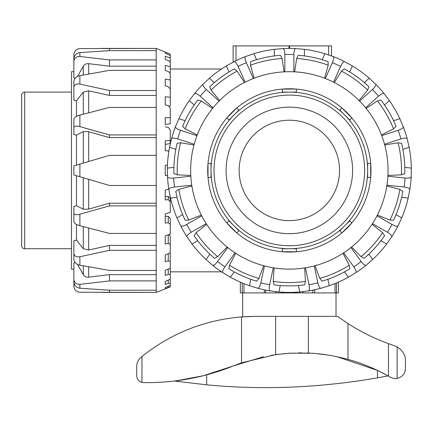 <?xml version="1.0" encoding="UTF-8"?>
<svg xmlns="http://www.w3.org/2000/svg" width="433" height="433" viewBox="0 0 433 433"><rect width="100%" height="100%" fill="white"/><g stroke="black" fill="none" stroke-linecap="round" stroke-linejoin="round"><path stroke-width="0.65" d="M242.236 282.955L242.236 292.919L264.319 292.919L264.319 289.823M275.756 291.658L275.756 292.919L281.796 292.919L281.796 292.183M240.342 282.143L240.342 292.919L242.236 292.919M296.903 292.183L296.903 292.919L302.948 292.919L302.948 291.658M314.672 289.758L314.672 292.919L338.362 292.919L338.362 282.137M336.468 282.949L336.468 292.919M333.583 82.178L340.614 66.384C342.232 63.05 343.585 61.475 344.663 61.675A122.003 122.003 0 0 0 331.521 55.938L331.521 45.903L233.116 45.903L233.116 62.146M312.913 290.121L312.913 292.919M265.651 290.094L265.651 292.919M274.035 267.924L273.228 281.418L274.121 284.882A115.476 115.476 0 0 0 304.578 284.882L305.471 281.418L304.664 267.924M289.347 269.12A98.708 98.708 0 0 0 388.055 170.418A98.708 98.708 0 0 0 289.347 71.71A98.708 98.708 0 0 0 190.644 170.418A98.708 98.708 0 0 0 289.347 269.12M207.716 170.418A81.637 81.637 0 0 1 289.347 88.781A81.637 81.637 0 0 1 370.984 170.418A81.637 81.637 0 0 1 289.347 252.049A81.637 81.637 0 0 1 207.716 170.418M190.774 175.457L177.27 174.845L173.92 173.601A115.476 115.476 0 0 1 177.102 143.307L180.637 142.776L193.973 144.99M387.925 175.457L401.429 174.845L404.779 173.601A115.476 115.476 0 0 0 401.597 143.307L398.057 142.776L384.726 144.99M325.324 78.503L332.355 62.709C333.751 59.272 334.016 57.216 333.145 56.55L324.831 53.687A122.003 122.003 0 0 0 304.41 49.351L295.652 48.577A122.003 122.003 0 0 0 283.047 48.577C284.113 48.837 284.708 50.818 284.833 54.526A115.974 115.974 0 0 1 293.866 54.526C293.991 50.818 294.586 48.837 295.652 48.577M365.647 107.795L378.496 96.229C381.332 93.842 383.205 92.954 384.109 93.577A122.003 122.003 0 0 0 375.676 84.208L369.241 78.211A122.003 122.003 0 0 0 352.354 65.94L344.663 61.675M384.52 144.243L400.963 138.901C404.525 137.873 406.598 137.824 407.172 138.76A122.003 122.003 0 0 0 403.275 126.772L399.838 118.68A122.003 122.003 0 0 0 389.397 100.597L384.109 93.577M372.483 223.628L387.454 232.272C390.604 234.231 392.022 235.741 391.713 236.791A122.003 122.003 0 0 0 398.014 225.874L401.727 217.907A122.003 122.003 0 0 0 408.178 198.049L409.862 189.421A122.003 122.003 0 0 0 411.177 176.881L411.328 168.091A122.003 122.003 0 0 0 409.147 147.328L407.172 138.76M343.65 252.845L353.81 266.825C355.888 269.9 356.575 271.854 355.866 272.693A122.003 122.003 0 0 0 366.064 265.283L372.694 259.508A122.003 122.003 0 0 0 386.664 243.996L391.713 236.791M305.427 267.805L309.021 284.714C309.676 288.362 309.503 290.429 308.518 290.9A122.003 122.003 0 0 0 320.848 288.281L329.253 285.704A122.003 122.003 0 0 0 348.327 277.217L355.866 272.693M264.428 265.922L260.834 282.83C259.946 286.435 258.95 288.248 257.851 288.281A122.003 122.003 0 0 0 270.181 290.9L278.912 291.972A122.003 122.003 0 0 0 299.788 291.972L308.518 290.9M196.972 135.648L180.529 130.306C177.043 129.045 175.338 127.865 175.425 126.772A122.003 122.003 0 0 0 171.528 138.76L169.552 147.328A122.003 122.003 0 0 0 167.371 168.091L167.522 176.881A122.003 122.003 0 0 0 168.838 189.421L170.521 198.049A122.003 122.003 0 0 0 176.973 217.907L180.68 225.874A122.003 122.003 0 0 0 186.986 236.791C186.677 235.741 188.095 234.231 191.245 232.272A115.974 115.974 0 0 1 186.726 224.446C183.457 226.194 181.438 226.67 180.68 225.874M194.59 93.577C195.494 92.954 197.367 93.842 200.203 96.229A115.974 115.974 0 0 1 206.249 89.512C203.58 86.941 202.503 85.171 203.023 84.208A122.003 122.003 0 0 0 194.59 93.577L189.302 100.597A122.003 122.003 0 0 0 178.861 118.68L175.425 126.772M194.19 105.002L189.302 100.597M197.248 134.928L185.156 128.877L182.602 126.371A115.476 115.476 0 0 1 197.832 99.996L201.28 100.954L212.56 108.396M213.052 107.795L200.203 96.229M253.37 78.503L246.339 62.709C244.943 59.272 244.683 57.216 245.549 56.55A122.003 122.003 0 0 0 234.036 61.675L226.345 65.94A122.003 122.003 0 0 0 209.458 78.211L203.023 84.208M234.036 61.675C235.114 61.475 236.467 63.05 238.085 66.384A115.974 115.974 0 0 1 246.339 62.709M229.025 71.954L226.345 65.94M219.645 100.532L211.06 90.091L209.745 86.762A115.476 115.476 0 0 1 234.388 68.858L237.149 71.136L244.423 82.524M245.116 82.178L238.085 66.384M283.047 48.577L274.289 49.351A122.003 122.003 0 0 0 253.868 53.687L245.549 56.55M274.289 55.927L274.289 49.351M254.095 78.221L250.501 65.188L250.653 61.621A115.476 115.476 0 0 1 280.449 55.283L282.04 58.487L284.059 71.851M284.833 71.813L284.833 54.526M359.054 100.532L367.639 90.091L368.954 86.762A115.476 115.476 0 0 0 344.311 68.858L341.55 71.136L334.271 82.524M349.675 71.954L352.354 65.94M375.676 84.208C376.196 85.171 375.119 86.941 372.445 89.512A115.974 115.974 0 0 1 378.496 96.229M381.451 134.928L393.543 128.877L396.092 126.371A115.476 115.476 0 0 0 380.861 99.996L377.419 100.954L366.139 108.396M384.509 105.002L389.397 100.597M359.601 101.078L372.445 89.512M403.275 126.772C403.361 127.865 401.656 129.045 398.171 130.306A115.974 115.974 0 0 1 400.963 138.901M402.89 149.363L409.147 147.328M381.727 135.648L398.171 130.306M411.177 176.881C410.809 177.914 408.774 178.299 405.077 178.033A115.974 115.974 0 0 1 404.13 187.024C407.805 187.532 409.715 188.333 409.862 189.421A122.003 122.003 0 0 0 411.177 176.881M386.94 185.216L404.13 187.024M377.354 215.114L389.938 220.051L393.505 220.273A115.476 115.476 0 0 0 402.917 191.305L399.903 189.383L386.821 185.984M401.635 197.361L408.178 198.049M387.881 176.231L405.077 178.033M398.014 225.874C397.256 226.67 395.242 226.194 391.968 224.446A115.974 115.974 0 0 1 387.454 232.272M351.564 247.043L361.052 256.672L364.223 258.328A115.476 115.476 0 0 0 384.607 235.693L382.631 232.71L372.061 224.283M380.97 240.705L386.664 243.996M377.002 215.802L391.968 224.446M366.064 265.283C365.046 265.7 363.401 264.444 361.122 261.516A115.974 115.974 0 0 1 353.81 266.825M315.018 265.727L319.77 278.381L321.995 281.179A115.476 115.476 0 0 0 349.821 268.79L349.225 265.267L343.001 253.267M344.457 271.892L348.327 277.217M350.963 247.53L361.122 261.516M320.848 288.281C319.749 288.248 318.753 286.435 317.865 282.83A115.974 115.974 0 0 1 309.021 284.714M298.418 285.531L299.788 291.972M314.271 265.922L317.865 282.83M270.181 290.9C269.191 290.429 269.023 288.362 269.672 284.714A115.974 115.974 0 0 1 260.834 282.83M280.281 285.531L278.912 291.972M273.266 267.805L269.672 284.714M227.736 247.53L217.577 261.516C215.298 264.444 213.648 265.7 212.635 265.283A122.003 122.003 0 0 0 222.833 272.693L230.372 277.217A122.003 122.003 0 0 0 249.446 285.704L257.851 288.281M222.833 272.693C222.124 271.854 222.806 269.9 224.889 266.825A115.974 115.974 0 0 1 217.577 261.516M234.242 271.892L230.372 277.217M263.681 265.727L258.929 278.381L256.704 281.179A115.476 115.476 0 0 1 228.878 268.79L229.474 265.267L235.698 253.267M235.049 252.845L224.889 266.825M186.986 236.791L192.03 243.996A122.003 122.003 0 0 0 206 259.508L212.635 265.283M197.729 240.705L192.03 243.996M227.136 247.043L217.647 256.672L214.476 258.328A115.476 115.476 0 0 1 194.092 235.693L196.068 232.71L206.638 224.283M186.726 224.446L201.697 215.802A98.708 98.708 0 0 0 206.216 223.628L191.245 232.272M168.838 189.421C168.984 188.333 170.894 187.532 174.569 187.024A115.974 115.974 0 0 1 173.622 178.033C169.925 178.299 167.89 177.914 167.522 176.881A122.003 122.003 0 0 0 168.838 189.421M176.973 217.907L182.666 214.616A115.476 115.476 0 0 1 177.065 197.361L170.521 198.049M201.345 215.114L188.761 220.051L185.194 220.273A115.476 115.476 0 0 1 175.782 191.305L178.797 189.383L191.879 185.984M191.759 185.216L174.569 187.024M171.528 138.76C172.101 137.824 174.174 137.873 177.736 138.901A115.974 115.974 0 0 1 180.529 130.306M175.809 149.363L169.552 147.328M194.179 144.243L177.736 138.901M327.884 279.269L329.253 285.704M368.829 254.187L372.694 259.508M396.027 214.616L401.727 217.907M404.785 167.403L411.328 168.091M393.581 120.715L399.838 118.68M364.353 82.616L369.241 78.211M304.41 49.351L304.41 55.927A115.476 115.476 0 0 1 322.157 59.7L324.831 53.687M294.64 71.851L296.659 58.487L298.25 55.283A115.476 115.476 0 0 1 328.046 61.621L328.198 65.188L324.604 78.221M250.815 279.269L249.446 285.704M209.87 254.187L206 259.508M173.914 167.403L167.371 168.091M185.118 120.715L178.861 118.68M214.346 82.616L209.458 78.211M256.542 59.7L253.868 53.687M219.098 101.078L206.249 89.512M190.818 176.231L173.622 178.033M293.866 71.813L293.866 54.526M73.864 279.236L73.864 282.029C74.281 285.591 76.289 287.664 79.888 288.237L79.888 284.346C76.289 284.427 74.281 282.722 73.864 279.236L73.864 262.793L75.228 262.652M73.864 253.516L73.864 259.562C74.281 262.398 76.289 264.271 79.888 265.175L79.888 256.742C76.289 257.262 74.281 256.19 73.864 253.516L73.864 240.667L76.473 240.12L76.473 224.391M73.864 214.649L73.864 206.395L76.473 205.67L76.473 175.706M101.663 292.416L156.205 292.394L79.888 292.248C76.289 291.874 74.281 289.845 73.864 286.143L73.864 269.12L71.456 269.12L71.456 71.71L73.864 71.71L73.864 54.688C74.281 50.991 76.289 48.956 79.888 48.588L156.205 48.436L101.663 48.415M156.205 292.416L170.261 286.895L165.238 288.638L165.238 287.588L170.261 285.488L170.261 283.242L168.253 283.393L165.238 284.519L165.238 281.418L170.261 279.225L170.261 274.755L168.253 274.392L165.238 275.415L165.238 270.392L170.261 268.206L170.261 261.711L168.253 260.845L165.238 261.721L165.238 255.005L170.261 252.915L170.261 244.677L168.253 243.341L165.238 244.039L165.238 235.915L170.261 234.015L170.261 224.397L168.253 222.654L165.238 223.136L165.238 213.967L170.261 212.338L170.261 201.756L168.253 199.683L165.238 199.932L165.238 190.109L168.805 189.199M167.452 175.435L165.238 175.435L165.238 165.395L167.468 165M79.888 164.112L109.457 155.355L156.205 155.355L156.205 185.476L109.457 185.476L79.888 176.718L79.888 164.112L73.864 165.899L73.864 174.937L79.888 176.718M79.888 214.216C76.289 215.082 74.281 214.822 73.864 213.426L73.864 221.68C74.281 223.298 76.289 224.651 79.888 225.728L79.888 214.216L109.457 205.897L156.205 205.897L156.205 185.476M156.205 205.897L156.205 233.419L109.457 233.419L79.888 225.728M79.888 256.742L109.457 250.306L156.205 250.306L156.205 233.419M156.205 250.306L156.205 270.463L109.457 270.463L79.888 265.175M79.888 284.346L109.457 280.903L156.205 280.903L156.205 270.463M156.205 280.903L156.205 290.213L109.457 290.213L79.888 288.237M156.205 292.394L156.205 290.213M168.708 234.605L170.261 235.98L170.261 244.677M165.238 213.967L165.238 216.327L168.253 216.327L170.261 218.378L170.261 224.397M165.238 196.452L168.253 196.452L170.261 198.682L170.261 201.756M168.8 151.637L168.253 150.971L165.238 150.722L165.238 140.898L170.261 140.454L170.261 143.529L165.238 144.384M165.238 124.509L165.238 117.695L170.261 117.706L170.261 123.719L165.238 124.509M170.261 117.706L170.261 108.017L168.253 105.614L165.238 104.916L165.238 96.792L170.261 97.263L170.261 105.95L168.713 106.161M79.888 75.656C76.289 76.56 74.281 78.433 73.864 81.269L73.864 87.32C74.281 84.646 76.289 83.569 79.888 84.089L79.888 75.656L109.457 70.368L156.205 70.368L156.205 90.524L109.457 90.524L79.888 84.089M79.888 115.102C76.289 116.179 74.281 117.532 73.864 119.151L73.864 127.41C74.281 126.014 76.289 125.749 79.888 126.62L79.888 115.102L109.457 107.416L156.205 107.416L156.205 134.934L109.457 134.934L79.888 126.62M73.864 206.395L73.864 213.426M79.888 52.593C76.289 53.167 74.281 55.24 73.864 58.801L73.864 61.594C74.281 58.109 76.289 56.404 79.888 56.49L79.888 52.593L109.457 50.618L156.205 50.618L156.205 59.927L109.457 59.927L79.888 56.49M109.457 290.213L109.457 292.394M77.518 264.368L83.282 274.609C84.505 276.514 86.297 277.364 88.662 277.163L109.457 274.646L109.457 280.903M109.457 274.646L156.205 274.646M76.473 240.12L83.282 248.704L88.662 250.02L109.457 245.419L109.457 250.306M109.457 245.419L156.205 245.419M76.473 205.67L83.282 209.263L88.662 209.112L109.457 203.223L109.457 205.897M109.457 203.223L156.205 203.223M165.238 52.198L170.261 54.109L170.261 55.57L165.238 53.243L165.238 52.198L165.238 53.243M165.238 56.312L170.261 57.957L170.261 62.125L168.253 60.544L165.238 59.413L165.238 56.312M165.238 65.415L170.261 66.72L170.261 73.41L168.253 71.461L165.238 70.438L165.238 65.415L165.238 70.438M165.238 79.109L170.261 80.013L170.261 88.933L168.253 86.708L165.238 85.831L165.238 79.109M165.238 275.415L165.238 270.392M165.238 288.638L165.238 287.588M168.253 199.683L168.253 196.452M168.253 222.654L168.253 216.327M168.253 243.341L168.253 234.778M168.253 260.845L168.253 253.749M170.261 252.915L170.261 261.711M168.253 274.392L168.253 269.082M170.261 268.206L170.261 274.755M168.253 283.393L168.253 280.102M170.261 279.225L170.261 283.242M168.253 287.458L168.253 286.332M170.261 285.488L170.261 286.792M170.261 140.454L170.261 129.83L168.253 127.351L165.238 126.869M170.261 54.109L156.205 48.415M170.261 97.263L170.261 88.933M170.261 80.013L170.261 73.41M170.261 66.72L170.261 62.125M170.261 57.957L170.261 55.57M156.205 50.618L156.205 48.436M156.205 70.368L156.205 59.927M156.205 107.416L156.205 90.524M156.205 155.355L156.205 134.934M76.473 165.125L76.473 135.161L83.282 131.567L88.662 131.719L109.457 137.607L109.457 134.934M156.205 137.607L109.457 137.607M76.473 116.439L76.473 100.71L83.282 92.126L88.662 90.811L109.457 95.412L109.457 90.524M156.205 95.412L109.457 95.412M77.518 76.462L83.282 66.222C84.505 64.317 86.297 63.467 88.662 63.673L109.457 66.184L109.457 59.927M156.205 66.184L109.457 66.184M109.457 50.618L109.457 48.436M76.473 135.161L73.864 134.441L73.864 126.182M73.864 134.441L73.864 127.41M76.473 100.71L73.864 100.164L73.864 87.32M75.228 78.178L73.864 78.037L73.864 61.594M289.347 220.624A50.206 50.206 0 0 0 339.553 170.418A50.206 50.206 0 0 0 289.347 120.212A50.206 50.206 0 0 0 239.14 170.418A50.206 50.206 0 0 0 289.347 220.624M289.347 233.674A63.261 63.261 0 0 0 352.608 170.418A63.261 63.261 0 0 0 289.347 107.157A63.261 63.261 0 0 0 226.091 170.418A63.261 63.261 0 0 0 289.347 233.674M296.378 251.746L296.378 248.737L289.347 248.737A78.319 78.319 0 0 0 367.671 170.418A78.319 78.319 0 0 0 289.347 92.094A78.319 78.319 0 0 0 211.028 170.418A78.319 78.319 0 0 0 289.347 248.737A78.319 78.319 0 0 0 367.671 170.418L367.671 177.443L370.68 177.443M339.537 230.545L341.891 232.894M341.908 232.884L351.818 222.973L341.908 232.884M351.829 222.957L349.48 220.603M370.68 177.422L370.68 163.409M370.68 163.387L367.357 163.387M349.48 120.228L351.829 117.873M351.818 117.857L341.908 107.952M341.891 107.936L339.537 110.285M296.378 92.413L296.378 89.084M296.356 89.084L282.343 89.084L296.356 89.084M282.321 89.084L282.321 92.413M239.162 110.285L236.808 107.936M236.791 107.952L226.881 117.857M226.87 117.873L229.219 120.228M211.342 163.387L208.019 163.387M208.013 163.409L208.013 177.422M208.019 177.443L211.342 177.443M229.219 220.603L226.87 222.957M226.881 222.973L236.791 232.884L226.881 222.973M236.808 232.894L239.162 230.545M282.321 248.423L282.321 251.746M282.343 251.752L296.356 251.752M296.378 248.737L296.378 248.423M367.357 177.443L367.671 177.443M24.665 92.094L24.665 248.737A3.015 3.015 0 0 1 21.65 245.727L21.65 95.108A3.015 3.015 0 0 1 24.665 92.094L71.456 92.094M255.53 316.355L337.545 316.355L347.97 323.548A200.825 200.825 0 0 0 388.455 343.607L397.153 346.844C402.782 350.519 405.564 355.212 405.494 360.933L405.337 369.787C404.779 374.182 402.051 377.056 397.153 378.415C395.502 378.935 393.224 378.529 390.317 377.208L388.455 376.136A178.732 178.732 0 0 0 347.97 359.363C333.973 355.628 320.766 353.534 308.361 353.079L289.347 353.231L275.632 354.605L241.538 362.838L233.279 365.945L263.41 356.749M335.034 283.539L335.034 292.919L336.019 292.919L336.019 316.355M332.317 292.919L302.948 292.919M296.903 292.919L281.796 292.919M275.756 292.919L247.211 292.919M243.958 283.658L243.958 292.919L242.68 292.919L242.68 316.815L252.006 316.388L242.68 316.815M290.478 353.166L311.295 353.231M298.467 352.906L302.256 352.906M307.652 353.047L309.871 353.149M203.743 375.617L233.279 365.945C206.14 376.926 177.519 382.501 147.409 382.658L141.959 382.426L141.959 356.505L141.147 357.165L141.959 356.505C171.008 333.345 204.203 320.144 241.538 316.896L255.546 316.355M385.803 374.664L384.001 373.695M381.895 372.602L380.017 371.649M336.944 356.689L377.479 370.41L386.49 375.043M317.043 353.68L328.485 355.13M271.367 355.255L285.244 353.534M287.636 353.344L289.753 353.209M387.438 376.028L387.438 375.563L387.438 376.028L377.479 377.863C319.63 387.86 262.696 390.182 206.676 384.834L174.851 381.078L203.104 375.779M175.04 381.1L175.684 381.192M176.918 381.37L177.546 381.457M141.959 382.426C138.684 381.338 136.942 379.07 136.72 375.627L136.72 366.497C136.66 363.016 138.138 359.904 141.147 357.165M136.72 375.627L136.72 366.497M289 45.903L289 48.415M328.642 45.903L328.642 54.915M236.001 45.903L236.001 60.696M289.699 45.903L289.699 48.415M305.471 281.418A112.169 112.169 0 0 1 273.228 281.418M289.347 285.888A115.476 115.476 0 0 0 304.578 284.882M177.27 174.845A112.169 112.169 0 0 1 180.637 142.776M398.057 142.776A112.169 112.169 0 0 1 401.429 174.845M332.355 62.709A115.974 115.974 0 0 1 340.614 66.384M399.903 189.383A112.169 112.169 0 0 1 389.938 220.051M377.419 100.954A112.169 112.169 0 0 1 393.543 128.877M341.55 71.136A112.169 112.169 0 0 1 367.639 90.091M296.659 58.487A112.169 112.169 0 0 1 328.198 65.188M250.501 65.188A112.169 112.169 0 0 1 282.04 58.487M211.06 90.091A112.169 112.169 0 0 1 237.149 71.136M185.156 128.877A112.169 112.169 0 0 1 201.28 100.954M188.761 220.051A112.169 112.169 0 0 1 178.797 189.383M217.647 256.672A112.169 112.169 0 0 1 196.068 232.71M258.929 278.381A112.169 112.169 0 0 1 229.474 265.267M349.225 265.267A112.169 112.169 0 0 1 319.77 278.381M382.631 232.71A112.169 112.169 0 0 1 361.052 256.672M88.662 277.163L88.662 266.793M83.282 265.808L83.282 274.609M88.662 250.02L88.662 228.039M83.282 226.627L83.282 248.704M88.662 209.112L88.662 179.316M83.282 177.725L83.282 209.263M88.662 161.514L88.662 131.719M83.282 131.567L83.282 163.106M88.662 112.797L88.662 90.811M83.282 92.126L83.282 114.204M88.662 74.038L88.662 63.673M83.282 66.222L83.282 75.023M214.037 170.418A75.31 75.31 0 0 1 289.347 95.108A75.31 75.31 0 0 1 364.656 170.418A75.31 75.31 0 0 1 289.347 245.727A75.31 75.31 0 0 1 214.037 170.418M211.028 177.443L211.028 170.418A78.319 78.319 0 0 0 289.347 248.737L282.321 248.737M238.94 230.767L228.997 220.83M211.028 170.418L211.028 163.387M228.997 120.006L238.94 110.063M282.321 92.094L296.378 92.094M339.759 110.063L349.702 120.006M367.671 163.387L367.671 170.418M349.702 220.83L339.759 230.767M397.153 346.844L397.153 378.415M377.479 370.41L377.479 377.863M206.676 374.854L206.676 384.834M178.217 380.575L178.217 381.549M308.361 316.355L308.361 353.079M275.632 316.355L275.632 354.605M241.538 316.896L241.538 362.838M388.455 343.607L388.455 376.136M347.97 323.548L347.97 359.363M170.261 68.999L221.534 68.999M170.261 271.832L221.534 271.832M24.665 248.737L71.456 248.737"/></g></svg>
